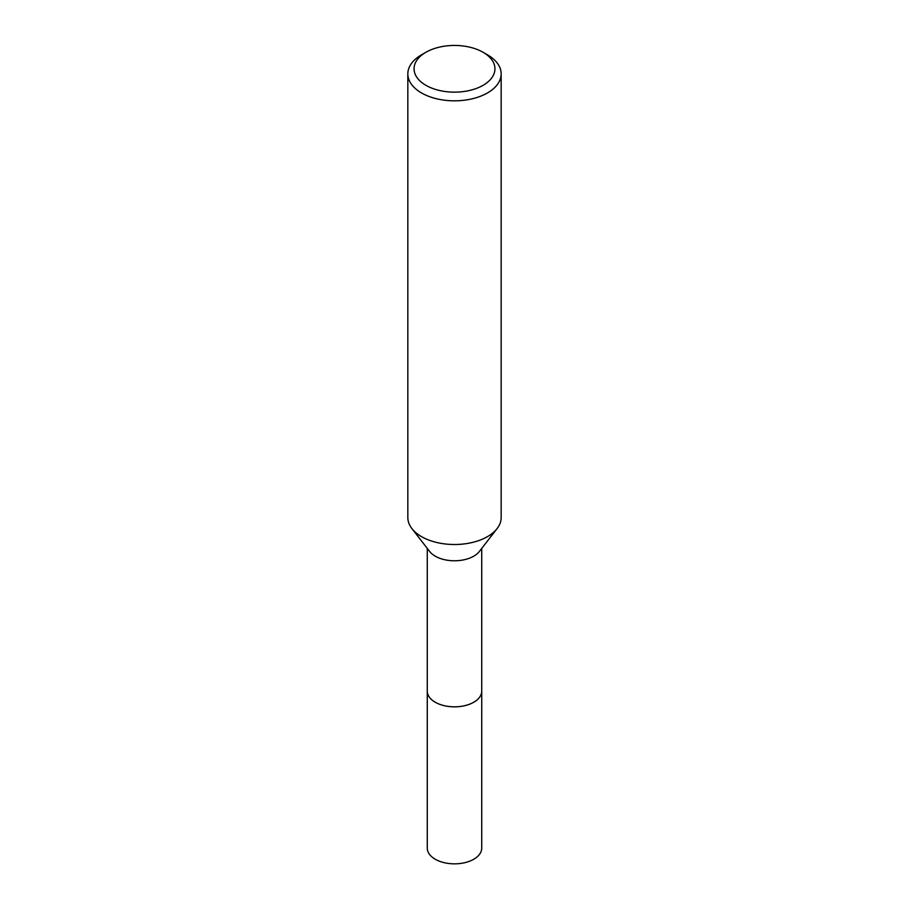 <?xml version="1.0" encoding="UTF-8"?>
<svg xmlns="http://www.w3.org/2000/svg" width="909" height="909" viewBox="0 0 909 909"><rect width="100%" height="100%" fill="white"/><g stroke="black" fill="none" stroke-linecap="round" stroke-linejoin="round"><path stroke-width="1.36" d="M481.725 690.59A27.236 15.726 180 0 1 481.736 691.124A27.225 15.714 180 0 1 473.748 702.225A27.225 15.714 180 0 1 444.081 705.634A27.225 15.714 180 0 1 427.275 691.113A27.236 15.726 180 0 1 427.275 690.59M481.725 690.749A27.225 15.726 180 0 1 473.748 702.237A27.225 15.726 180 0 1 443.785 705.566A27.225 15.726 180 0 1 427.275 690.749M483.099 52.29L487.497 54.824A46.666 26.94 180 0 1 501.166 73.879L501.166 517.573A46.666 26.94 180 0 1 497.098 528.572L479.35 551.479A27.225 15.714 180 0 1 473.748 556.183A27.225 15.714 180 0 1 429.65 551.479L411.902 528.572A46.666 26.94 180 0 1 407.834 517.573L407.834 73.879A46.666 26.94 180 0 1 421.503 54.824L425.901 52.29A40.439 23.35 180 0 1 483.099 52.29A40.439 23.35 180 0 1 483.099 85.31A40.439 23.35 180 0 1 425.901 85.31A40.439 23.35 180 0 1 425.901 52.29L421.503 54.824M497.098 528.572A46.666 26.94 180 0 1 487.497 536.617A46.666 26.94 180 0 1 411.902 528.572M501.166 73.879A46.666 26.94 180 0 1 487.497 92.934A46.666 26.94 180 0 1 436.638 98.774A46.666 26.94 180 0 1 407.834 73.879M427.264 691.124A27.236 15.726 180 0 0 435.241 702.237A27.236 15.726 180 0 0 464.919 705.645A27.236 15.726 180 0 0 481.736 691.124L481.725 848.142A27.225 15.714 180 0 1 464.919 862.652A27.225 15.714 180 0 1 435.252 859.244A27.225 15.714 180 0 1 427.275 848.142L427.275 548.422M481.725 691.113L481.725 548.422"/></g></svg>
